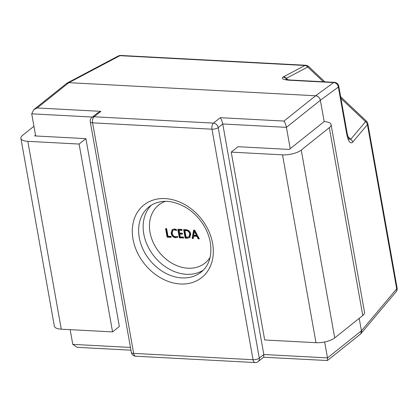 <?xml version="1.0" encoding="UTF-8"?>
<svg xmlns="http://www.w3.org/2000/svg" width="418" height="418" viewBox="0 0 418 418"><rect width="100%" height="100%" fill="white"/><g stroke="black" fill="none" stroke-linecap="round" stroke-linejoin="round"><path stroke-width="0.63" d="M286.022 79.373L286.33 78.349L287.85 79.786M308.656 66.53A4.64 4.64 0 0 0 305.715 65.265L120.76 55.453A4.64 4.64 0 0 0 118.346 55.981A4.64 3.537 62.1 0 1 119.956 55.678L68.855 82.675L37.202 107.969L33.774 109.641L66.739 83.318A4.64 3.626 51.4 0 1 68.855 82.675L315.616 95.769A4.64 3.626 51.4 0 1 315.632 95.774L333.632 82.581L289.397 80.235C283.477 79.775 281.319 78.751 282.918 77.158L283.493 76.807A4.64 3.537 62.1 0 1 286.33 78.349L307.747 67.032A4.64 0.512 -46.6 0 1 308.656 66.53L324.87 81.85M70.161 329.65L72.784 344.375L77.131 347.327L130.954 350.185M263.612 357.223L327.378 360.53L327.487 357.892L361.424 330.795L359.208 318.349M352.656 142.177A4.64 3.663 -140 0 0 350.77 139.257L365.551 121.669A4.64 3.663 40 0 1 367.432 124.59L352.656 142.177C350.289 144.064 348.34 141.503 346.809 134.502L338.355 87.043A4.64 1.651 -10.1 0 0 338.763 86.176A4.64 4.64 0 0 0 334.437 82.356A4.64 2.377 -87 0 0 333.632 82.581A4.64 3.95 53.8 0 1 338.355 87.043L320.355 100.236C319.65 97.655 318.077 96.166 315.632 95.774A4.64 3.626 51.4 0 1 320.355 100.236L324.159 121.596L290.228 148.698L286.424 127.349L222.747 123.974L263.815 354.511L327.487 357.892L324.65 341.961M193.633 230.083L194.704 230.14L199.329 238.845L198.163 238.782L196.93 236.348L193.644 236.17L193.309 238.526L192.144 238.464L193.633 230.083M190.786 234.054L189.767 237.555L187.321 238.208L185.158 238.093L183.638 229.555L185.885 229.675C188.44 229.921 190.075 231.379 190.786 234.054M180.236 236.901L183.439 237.074L183.606 238.009L179.332 237.785L177.812 229.247L181.887 229.461L182.055 230.396L179.045 230.24L179.547 233.051L182.363 233.202L182.53 234.137L179.714 233.986L180.236 236.901M175.591 236.76L177.535 236.322L177.702 237.257L175.607 237.69C173.177 237.361 171.683 235.893 171.129 233.281L172.153 229.576L174.369 228.959L176.302 229.398L176.506 230.543L174.546 229.895L172.932 230.339L172.185 233.265C172.577 235.297 173.71 236.457 175.591 236.76M168.005 236.254L171.014 236.416L171.181 237.351L167.101 237.137L165.58 228.594L166.651 228.651L168.005 236.254M33.774 109.641L31.716 113.832L35.661 135.965M37.202 107.969L100.874 111.35L97.451 113.022L91.955 117.411A4.64 4.64 0 0 0 90.283 121.852A4.64 1.651 -10.1 0 0 92.587 122.845L133.65 353.388L253.047 359.72L211.978 129.183L92.587 122.845A4.64 2.377 93 0 1 94.087 116.768L213.483 123.106L220.27 117.683L283.947 121.063L315.616 95.769M320.36 100.252L286.424 127.349C285.855 124.648 285.029 122.552 283.947 121.063M361.424 330.795A4.64 3.626 51.4 0 1 361.429 330.81A4.64 3.626 51.4 0 1 360.342 334.207L327.378 360.53M90.283 121.852L131.346 352.395A4.64 1.651 169.9 0 0 133.65 353.388A4.64 2.377 93 0 0 135.667 356.214L255.064 362.547A4.64 2.377 93 0 1 253.047 359.72A4.64 1.651 -10.1 0 0 259.291 358.127L263.815 354.511L263.701 357.15L258.204 361.539A4.64 3.626 -128.6 0 0 259.291 358.127L218.222 127.584L222.747 123.974C222.177 121.267 221.352 119.172 220.27 117.683M360.164 334.348L360.755 333.82L361.429 330.81L396.692 288.843A4.64 3.663 40 0 1 396.086 291.774L360.755 333.82M68.855 82.675L66.551 83.469M338.763 86.176L347.217 133.635A4.64 1.651 169.9 0 1 346.809 134.502M347.217 133.635C348.565 138.238 349.213 140.051 349.161 139.074L350.77 139.257L347.943 136.587M340.942 98.408L365.551 121.669A4.64 0.512 -46.6 0 1 366.461 121.163A4.64 4.64 0 0 1 367.84 123.723A4.64 1.651 -10.1 0 1 367.432 124.59L396.692 288.843A4.64 1.651 -10.1 0 0 397.1 287.976L367.84 123.723M289.397 80.235A4.64 2.377 -87 0 1 290.202 80.01L286.131 79.509M290.202 80.01L334.437 82.356M323.339 81.766L307.747 67.032A4.64 3.537 -117.9 0 0 304.91 65.49L119.956 55.678A4.64 2.377 93 0 1 120.76 55.453M199.12 238.448L198.163 238.782M198.618 238.422L197.385 235.982L196.93 236.348M197.385 235.982L194.098 235.809L193.644 236.17M193.367 238.145L192.144 238.464M192.599 238.103L194.02 230.104M196.408 235.391L196.862 235.026L194.798 230.793L194.318 231.154L193.748 235.245L196.408 235.391L194.318 231.154M194.798 230.793L194.344 231.154M195.028 231.4L194.574 231.76M189.991 237.361L187.321 238.208M187.776 237.847L185.608 237.732L185.158 238.093M185.608 237.732L184.16 229.581M189.035 236.802L189.49 236.442L190.174 233.662C189.709 231.562 188.481 230.422 186.496 230.25L185.326 230.187L184.871 230.548L186.057 237.21L189.035 236.802L189.72 234.023C189.255 231.922 188.032 230.783 186.047 230.611L184.871 230.548M186.496 230.25L186.047 230.611M190.174 233.662L189.72 234.023M183.533 237.623L179.787 237.424L179.332 237.785M179.787 237.424L178.334 229.273M181.987 230.01L179.5 229.879L179.045 230.24M182.462 233.746L180.168 233.625L179.714 233.986M177.681 237.131L175.607 237.69M176.062 237.33C173.627 237.001 172.138 235.527 171.579 232.915L171.129 233.281M171.579 232.915L172.388 229.404M176.386 229.874L174.996 229.534L174.546 229.895M174.996 229.534L172.932 230.339M171.108 236.964L167.555 236.771L167.101 237.137M167.555 236.771L166.103 228.625M290.228 148.698L289.313 149.43L238.025 146.708L231.238 152.126L282.526 154.848A13.919 4.959 169.9 0 0 301.253 150.062L329.316 127.652A13.919 4.959 169.9 0 0 331.082 124.574L364.543 312.424A13.919 4.959 169.9 0 1 362.777 315.501L334.714 337.911A13.919 4.959 169.9 0 1 315.987 342.697L264.698 339.975L231.238 152.126M324.159 121.596A13.919 4.959 169.9 0 1 331.082 124.574M35.52 135.181L34.605 135.913L85.894 138.635L79.106 144.053L112.567 331.902L119.355 326.479L85.894 138.635M33.936 126.278L22.666 135.275A13.919 4.959 -10.1 0 0 20.9 138.353A13.919 4.959 -10.1 0 0 27.818 141.331L79.106 144.053M20.9 138.353L54.361 326.202A13.919 4.959 -10.1 0 0 61.279 329.18L112.567 331.902M282.918 77.158A4.64 3.95 53.8 0 1 286.016 78.5M149.017 206.842A41.763 32.641 -128.6 0 0 139.262 237.576A41.763 32.641 -128.6 0 0 164.551 272.646A41.763 32.641 -128.6 0 0 201.142 272.113C206.9 267.625 212.752 258.481 210.306 242.403C208.89 234.456 205.379 226.89 199.767 219.711C195.723 214.7 191.12 210.63 185.953 207.506C176.516 202.223 168.026 200.321 160.481 201.795C155.971 202.615 152.152 204.297 149.017 206.842M133.018 239.169A46.408 36.267 51.4 0 1 165.214 198.592A46.408 36.267 51.4 0 1 212.616 243.396A46.408 36.267 51.4 0 1 180.419 283.974A46.408 36.267 51.4 0 1 133.018 239.169M203.258 270.206A41.763 32.641 51.4 0 1 143.787 233.96A41.763 32.641 51.4 0 1 151.342 205.201M165.293 201.371A37.124 29.014 -128.6 0 0 150.025 232.366A37.124 29.014 -128.6 0 0 176.6 265.534A37.124 29.014 -128.6 0 0 210.071 257.451M100.874 111.35L94.087 116.768A4.64 3.626 -128.6 0 0 91.955 117.411M92.399 117.056L31.716 113.832M72.784 344.375L130.463 347.436M213.483 123.106A4.64 2.377 93 0 0 211.978 129.183A4.64 1.651 169.9 0 0 218.222 127.584A4.64 3.626 -128.6 0 0 213.483 123.106M283.493 76.807L304.91 65.49A4.64 2.377 93 0 1 305.715 65.265M315.987 342.697L282.526 154.848M334.714 337.911L301.253 150.062M362.777 315.501L329.316 127.652M27.818 141.331L61.279 329.18M131.346 352.395A4.64 4.64 0 0 0 135.667 356.214M255.064 362.547A4.64 4.64 0 0 0 258.204 361.539M396.086 291.774A4.64 4.64 0 0 0 397.1 287.976M118.346 55.981L67.173 83.025M340.649 96.767L366.461 121.163"/></g></svg>
